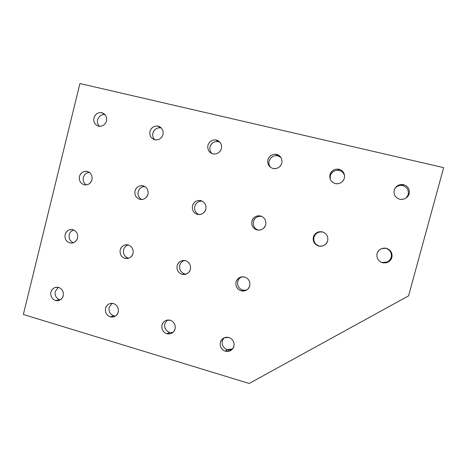 <?xml version="1.0" encoding="UTF-8"?>
<svg xmlns="http://www.w3.org/2000/svg" width="467" height="467" viewBox="0 0 467 467"><rect width="100%" height="100%" fill="white"/><g stroke="black" fill="none" stroke-linecap="round" stroke-linejoin="round"><path stroke-width="0.7" d="M86.255 184.944C83.704 183.029 82.741 180.548 83.371 177.495C84.218 174.535 86.191 172.819 89.296 172.346C86.191 172.819 84.218 174.535 83.371 177.495C82.741 180.548 83.704 183.029 86.255 184.944M87.347 171.459L86.074 171.272C82.665 171.477 80.458 173.222 79.454 176.503C78.87 180.612 80.406 183.368 84.054 184.78L85.531 184.979C88.858 184.687 91.007 182.947 91.964 179.748C92.554 175.621 91.012 172.86 87.347 171.459C91.012 172.86 92.554 175.621 91.964 179.748C90.563 183.654 87.924 185.335 84.054 184.78C80.406 183.368 78.87 180.612 79.454 176.503C80.844 172.609 83.476 170.922 87.347 171.459M141.629 199.537C138.681 197.681 137.531 195.066 138.191 191.698C139.154 188.51 141.332 186.771 144.723 186.479L144.817 186.479C141.39 186.724 139.178 188.464 138.191 191.698C137.531 195.066 138.681 197.681 141.629 199.537M143.176 185.808L141.647 185.603C138.214 185.901 136.002 187.664 135.021 190.904C134.414 195.072 136.002 197.885 139.773 199.333L141.548 199.543C144.881 199.152 147.017 197.389 147.951 194.254C148.559 190.063 146.965 187.249 143.176 185.808C146.965 187.249 148.559 190.063 147.951 194.254C146.498 198.218 143.772 199.917 139.773 199.333C136.002 197.885 134.414 195.072 135.021 190.904C136.457 186.946 139.178 185.247 143.176 185.808M198.924 214.598C195.527 212.847 194.161 210.109 194.827 206.373C195.761 203.268 197.909 201.51 201.283 201.096L202.229 201.137C198.463 201.096 195.994 202.841 194.827 206.373C194.161 210.109 195.527 212.847 198.924 214.598M200.898 200.641L199.012 200.431C195.591 200.851 193.408 202.631 192.462 205.784C191.838 210.022 193.472 212.888 197.378 214.382L199.561 214.581C202.853 214.061 204.943 212.281 205.83 209.251C206.461 204.99 204.815 202.123 200.898 200.641C204.815 202.123 206.461 204.99 205.83 209.251C204.33 213.279 201.51 214.989 197.378 214.382C193.472 212.888 191.838 210.022 192.462 205.784C193.945 201.767 196.759 200.051 200.898 200.641M211.895 153.579C210.062 151.536 209.45 149.288 210.057 146.842C211.347 143.106 213.956 141.326 217.891 141.501L215.859 139.919C211.872 139.744 209.222 141.554 207.914 145.348C207.284 149.615 208.936 152.464 212.87 153.9L213.746 154.052C217.622 154.069 220.179 152.254 221.405 148.594C222.035 144.303 220.377 141.448 216.425 140.03L218.445 141.606L219.934 142.155L218.445 141.606C214.33 141.092 211.533 142.838 210.057 146.842C209.45 149.288 210.062 151.536 211.895 153.579M154.81 139.808C152.954 137.794 152.324 135.553 152.919 133.077C154.198 129.359 156.754 127.602 160.59 127.812L157.735 126.055C153.847 125.845 151.255 127.625 149.96 131.408C149.352 135.605 150.946 138.401 154.752 139.796L155.458 139.925C159.259 140.007 161.775 138.214 163.006 134.543C163.613 130.322 162.008 127.526 158.19 126.143L161.033 127.9C157.052 127.409 154.349 129.137 152.919 133.077C152.324 135.553 152.954 137.794 154.81 139.808M99.378 126.294C97.638 124.327 97.06 122.15 97.632 119.762C98.841 116.137 101.281 114.397 104.964 114.538C101.281 114.397 98.841 116.137 97.632 119.762C97.06 122.15 97.638 124.327 99.378 126.294M104.579 114.158L101.491 112.635C97.708 112.407 95.18 114.17 93.908 117.923C93.318 122.056 94.865 124.8 98.543 126.154L99.127 126.265C102.839 126.388 105.308 124.619 106.529 120.959C107.118 116.803 105.565 114.059 101.864 112.716L104.579 114.158M182.019 274.327L184.529 273.89C180.717 272.36 179.118 269.523 179.731 265.379C180.338 263.038 181.897 261.409 184.395 260.498C181.897 261.409 180.338 263.038 179.731 265.379C179.118 269.523 180.717 272.36 184.529 273.89L182.019 274.327L185.341 274.398C188.043 273.551 189.73 271.876 190.402 269.36C191.021 265.133 189.392 262.25 185.51 260.703L182.457 260.586C179.626 261.368 177.857 263.067 177.151 265.682C176.532 269.891 178.155 272.769 182.019 274.327C178.155 272.769 176.532 269.891 177.151 265.682C178.622 261.707 181.406 260.049 185.51 260.703C189.392 262.25 191.021 265.133 190.402 269.36C188.913 273.347 186.117 274.999 182.019 274.327M124.922 258.35L128.227 258.158C124.537 256.669 122.99 253.885 123.586 249.804C124.199 247.422 125.763 245.8 128.267 244.936C125.763 245.8 124.199 247.422 123.586 249.804C122.99 253.885 124.537 256.669 128.227 258.158L124.922 258.35L127.666 258.502C130.515 257.802 132.301 256.109 133.031 253.435C133.632 249.273 132.056 246.442 128.297 244.942L125.786 244.766C122.833 245.408 120.976 247.107 120.217 249.874C119.616 254.019 121.186 256.844 124.922 258.35C121.186 256.844 119.616 254.019 120.217 249.874C121.636 245.957 124.333 244.317 128.297 244.942C132.056 246.442 133.632 249.273 133.031 253.435C131.589 257.358 128.892 258.998 124.922 258.35M166.801 333.736L169.527 332.422C165.744 330.834 164.162 327.986 164.769 323.87L167.367 320.041L164.769 323.87C164.162 327.986 165.744 330.834 169.527 332.422L166.801 333.736L171.033 333.578C173.216 332.592 174.576 331.045 175.107 328.937C175.72 324.74 174.103 321.839 170.257 320.234L166.264 320.321C163.964 321.278 162.534 322.855 161.973 325.05C161.36 329.223 162.965 332.119 166.801 333.736C162.965 332.119 161.36 329.223 161.973 325.05C163.432 321.115 166.194 319.51 170.257 320.234C174.103 321.839 175.72 324.74 175.107 328.937C173.631 332.878 170.864 334.477 166.801 333.736M110.206 316.854L113.709 315.809C110.054 314.268 108.519 311.466 109.103 307.414L112.121 303.311L109.103 307.414C108.519 311.466 110.054 314.268 113.709 315.809L110.206 316.854L113.767 316.865C116.16 315.978 117.655 314.39 118.239 312.096C118.834 307.963 117.27 305.12 113.551 303.562L110.194 303.503C107.702 304.35 106.149 305.961 105.536 308.331C104.941 312.446 106.499 315.283 110.206 316.854C106.499 315.283 104.941 312.446 105.536 308.331C106.949 304.461 109.617 302.867 113.551 303.562C117.27 305.12 118.834 307.963 118.239 312.096C116.814 315.978 114.135 317.566 110.206 316.854M69.688 242.898L71.994 243.085C74.918 242.501 76.763 240.814 77.534 238.024C78.112 233.932 76.588 231.153 72.951 229.694L70.844 229.495C67.832 230.021 65.929 231.714 65.129 234.58C64.551 238.66 66.069 241.433 69.688 242.898C66.069 241.433 64.551 238.66 65.129 234.58C66.507 230.721 69.116 229.093 72.951 229.694C76.588 231.153 78.112 233.932 77.534 238.024C76.139 241.894 73.523 243.517 69.688 242.898M73.296 242.793C69.986 241.165 68.631 238.479 69.233 234.732C69.816 232.426 71.299 230.832 73.681 229.945C71.299 230.832 69.816 232.426 69.233 234.732C68.631 238.479 69.986 241.165 73.296 242.793M55.445 300.52L59.677 299.726C56.139 298.226 54.651 295.477 55.217 291.484L58.322 287.333L55.217 291.484C54.651 295.477 56.139 298.226 59.677 299.726L55.445 300.52L58.48 300.62C61.014 299.843 62.59 298.238 63.22 295.798C63.798 291.729 62.286 288.939 58.684 287.427L55.824 287.293C53.215 288.028 51.58 289.651 50.926 292.155C50.354 296.206 51.86 298.991 55.445 300.52C51.86 298.991 50.354 296.206 50.926 292.155C52.292 288.337 54.878 286.761 58.684 287.427C62.286 288.939 63.798 291.729 63.22 295.798C61.842 299.627 59.251 301.197 55.445 300.52M256.961 229.945L259.745 230.108C262.903 229.402 264.894 227.622 265.711 224.761C266.359 220.436 264.655 217.511 260.604 215.982L258.193 215.789C254.865 216.373 252.758 218.171 251.876 221.177C251.228 225.485 252.921 228.41 256.961 229.945C252.921 228.41 251.228 225.485 251.876 221.177C253.412 217.097 256.325 215.369 260.604 215.982C264.655 217.511 266.359 220.436 265.711 224.761C264.159 228.853 261.24 230.581 256.961 229.945M258.339 230.167C254.392 228.632 252.74 225.759 253.383 221.545C254.252 218.579 256.325 216.811 259.605 216.233L261.689 216.361C257.562 215.929 254.795 217.663 253.383 221.545C252.74 225.759 254.392 228.632 258.339 230.167M261.981 216.425L260.604 215.982M318.628 246.056L319.13 246.039C315.015 244.486 313.287 241.55 313.952 237.236C314.717 234.522 316.62 232.764 319.667 231.965L322.399 231.865L319.177 231.755C316.083 232.572 314.145 234.358 313.369 237.113C312.697 241.492 314.449 244.475 318.628 246.056L322.347 246.068C325.201 245.14 326.982 243.389 327.688 240.82C328.359 236.419 326.596 233.436 322.399 231.865L322.843 232.07C318.482 231.434 315.517 233.156 313.952 237.236C313.287 241.55 315.015 244.486 319.13 246.039L318.628 246.056C314.449 244.475 312.697 241.492 313.369 237.113C314.956 232.969 317.969 231.218 322.399 231.865C326.596 233.436 328.359 236.419 327.688 240.82C326.083 244.977 323.059 246.722 318.628 246.056M382.496 262.74L380.366 261.829L382.496 262.74L387.756 262.279C389.963 261.129 391.34 259.524 391.883 257.457C392.578 252.98 390.751 249.933 386.402 248.31L381.79 248.526C379.245 249.612 377.663 251.304 377.044 253.61C376.349 258.064 378.165 261.106 382.496 262.74C378.165 261.106 376.349 258.064 377.044 253.61C378.69 249.401 381.813 247.633 386.402 248.31L385.847 248.263L386.402 248.31C390.751 249.933 392.578 252.98 391.883 257.457C390.214 261.678 387.085 263.441 382.496 262.74M384.855 248.076L385.847 248.263C390.126 249.857 391.924 252.857 391.241 257.259C390.704 259.296 389.35 260.878 387.178 262.01L382 262.46C386.518 263.149 389.601 261.415 391.241 257.259C391.924 252.857 390.126 249.857 385.847 248.263L384.855 248.076M395.175 188.003C396.88 186.228 398.917 185.37 401.281 185.422L402.823 185.627L403.651 184.675L402.087 184.465C398.018 184.687 395.391 186.59 394.201 190.162C393.5 194.651 395.333 197.675 399.699 199.234L402.122 199.438C405.823 198.884 408.176 196.986 409.18 193.764C409.88 189.252 408.035 186.222 403.651 184.675L402.823 185.627C407.142 187.156 408.952 190.139 408.263 194.576L406.313 197.909L408.263 194.576C408.952 190.139 407.142 187.156 402.823 185.627C400.009 184.996 397.458 185.784 395.175 188.003M330.204 179.275L330.257 175.79C331.517 172.113 334.179 170.274 338.242 170.28L339.235 170.443L339.042 169.27L338.038 169.101C333.911 169.101 331.208 170.963 329.924 174.699C329.247 179.112 331.015 182.077 335.236 183.589L336.8 183.8C340.712 183.554 343.233 181.675 344.383 178.178C345.06 173.742 343.28 170.77 339.042 169.27L339.235 170.443C342.048 171.173 343.852 173.076 344.628 176.152C343.852 173.076 342.048 171.173 339.235 170.443C334.827 169.883 331.833 171.663 330.257 175.79L330.204 179.275M270.446 167.285C269.004 165.277 268.566 163.205 269.138 161.068C270.422 157.338 273.078 155.534 277.094 155.651L277.812 155.78L276.674 154.396L275.944 154.262C271.87 154.151 269.179 155.984 267.865 159.772C267.212 164.11 268.922 167.017 272.997 168.488L274.129 168.669C278.058 168.587 280.62 166.742 281.829 163.129C282.482 158.768 280.766 155.855 276.674 154.396L277.812 155.78L281.017 157.542L277.812 155.78C273.551 155.242 270.662 157.005 269.138 161.068C268.566 163.205 269.004 165.277 270.446 167.285M241.071 290.842L242.729 290.153C238.789 288.583 237.137 285.687 237.767 281.473C238.287 279.441 239.6 277.894 241.725 276.838C239.6 277.894 238.287 279.441 237.767 281.473C237.137 285.687 238.789 288.583 242.729 290.153L241.071 290.842L245.187 290.743C247.627 289.75 249.144 288.116 249.74 285.839C250.382 281.537 248.695 278.595 244.679 277.007L240.884 277.024C238.287 277.958 236.67 279.628 236.033 282.033C235.391 286.306 237.067 289.248 241.071 290.842C237.067 289.248 235.391 286.306 236.033 282.033C237.557 277.993 240.435 276.324 244.679 277.007C248.695 278.595 250.382 281.537 249.74 285.839C248.199 289.884 245.309 291.554 241.071 290.842M225.322 351.19L227.213 349.596C223.308 347.962 221.667 345.055 222.292 340.875L223.962 337.874L222.292 340.875C221.667 345.055 223.308 347.962 227.213 349.596L225.322 351.19L230.412 350.74C232.286 349.672 233.453 348.207 233.914 346.356C234.551 342.089 232.881 339.13 228.9 337.478L224.078 337.816C222.07 338.873 220.821 340.379 220.331 342.329C219.694 346.578 221.358 349.532 225.322 351.19C221.358 349.532 219.694 346.578 220.331 342.329C221.837 338.341 224.697 336.725 228.9 337.478C232.881 339.13 234.551 342.089 233.914 346.356C232.391 350.355 229.525 351.966 225.322 351.19M232.624 348.937L227.213 349.596C228.982 350.145 230.786 349.923 232.624 348.937M246.5 290.141L242.729 290.153L246.5 290.141M321.027 246.278L319.13 246.039L321.027 246.278M60.301 299.878L59.677 299.726M115.466 316.071L113.709 315.809L115.466 316.071M172.825 332.539L169.527 332.422L172.825 332.539M128.647 258.263L128.227 258.158M186.193 274.135L184.529 273.89L186.193 274.135M249.191 383.471L23.35 314.489L79.939 83.529L443.65 167.647L408.567 295.856L249.191 383.471L408.567 295.856L443.65 167.647L79.939 83.529L23.35 314.489L249.191 383.471M272.997 168.488C268.922 167.017 267.212 164.11 267.865 159.772C269.418 155.645 272.354 153.853 276.674 154.396C280.766 155.855 282.482 158.768 281.829 163.129C280.258 167.268 277.316 169.054 272.997 168.488M335.236 183.589C331.015 182.077 329.247 179.112 329.924 174.699C331.529 170.508 334.57 168.698 339.042 169.27C343.28 170.77 345.06 173.742 344.383 178.178C342.76 182.381 339.707 184.185 335.236 183.589M399.699 199.234C395.333 197.675 393.5 194.651 394.201 190.162C395.864 185.901 399.011 184.074 403.651 184.675C408.035 186.222 409.88 189.252 409.18 193.764C407.498 198.037 404.334 199.858 399.699 199.234M98.543 126.154C94.865 124.8 93.318 122.056 93.908 117.923C95.309 113.983 97.959 112.243 101.864 112.716C105.565 114.059 107.118 116.803 106.529 120.959C105.11 124.911 102.448 126.639 98.543 126.154M154.752 139.796C150.946 138.401 149.352 135.605 149.96 131.408C151.407 127.403 154.151 125.652 158.19 126.143C162.008 127.526 163.613 130.322 163.006 134.543C161.541 138.553 158.792 140.304 154.752 139.796M212.87 153.9C208.936 152.464 207.284 149.615 207.914 145.348C209.414 141.285 212.252 139.51 216.425 140.03C220.377 141.448 222.035 144.303 221.405 148.594C219.893 152.668 217.044 154.437 212.87 153.9M88.771 172.025L86.074 171.272M144.723 186.479L141.647 185.603M201.283 201.096L199.012 200.431M217.891 141.501L215.859 139.919M160.59 127.812L157.735 126.055M104.859 114.421L101.491 112.635M183.805 260.463L182.457 260.586M127.456 244.772L125.786 244.766M72.519 229.589L70.844 229.495M56.472 287.205L55.824 287.293M259.605 216.233L258.193 215.789M319.667 231.965L319.177 231.755M401.281 185.422L402.087 184.465M338.242 170.28L338.038 169.101M277.094 155.651L275.944 154.262M230.412 350.74L232.233 349.153M245.187 290.743L246.232 290.293M387.756 262.279L387.178 262.01M171.033 333.578L172.078 333.064"/></g></svg>
